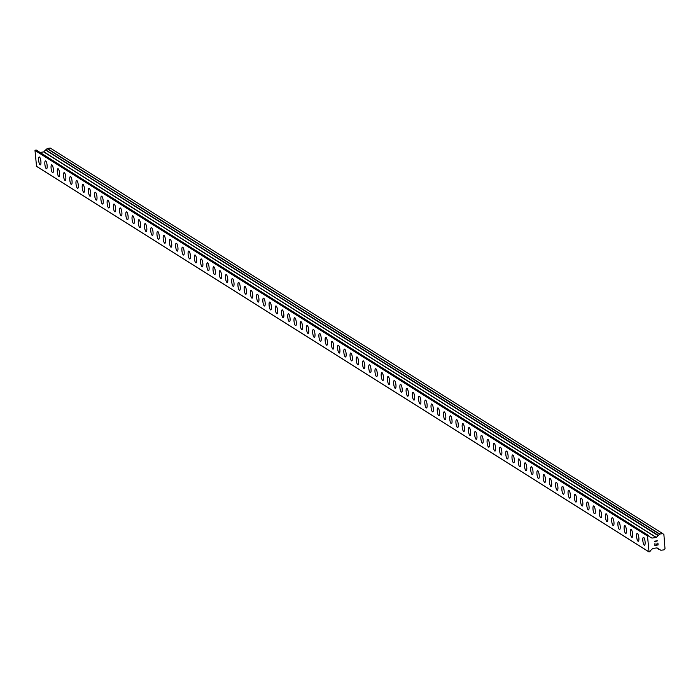 <?xml version="1.0" encoding="UTF-8"?>
<svg xmlns="http://www.w3.org/2000/svg" width="700" height="700" viewBox="0 0 700 700"><rect width="100%" height="100%" fill="white"/><g stroke="black" fill="none" stroke-linecap="round" stroke-linejoin="round"><path stroke-width="1.05" d="M644.516 545.204A3.981 1.059 82.1 0 1 644.271 545.142A3.981 1.059 82.1 0 1 642.871 540.977A3.981 1.059 82.1 0 1 643.423 537.311A3.981 1.059 82.1 0 1 643.668 537.372A3.981 1.059 82.1 0 1 645.067 541.546A3.981 1.059 82.1 0 1 644.516 545.204A3.981 1.059 82.1 0 1 644.28 545.142A3.981 1.059 82.1 0 1 642.871 540.969A3.981 1.059 82.1 0 1 643.423 537.311M638.295 541.284A3.981 1.059 82.1 0 1 638.05 541.214A3.981 1.059 82.1 0 1 636.65 537.058A3.981 1.059 82.1 0 1 637.192 533.391A3.981 1.059 82.1 0 1 637.438 533.452A3.981 1.059 82.1 0 1 638.837 537.626A3.981 1.059 82.1 0 1 638.286 541.284A3.981 1.059 82.1 0 1 638.05 541.222A3.981 1.059 82.1 0 1 636.641 537.049A3.981 1.059 82.1 0 1 637.192 533.391M632.056 537.364A3.981 1.059 82.1 0 1 631.82 537.294A3.981 1.059 82.1 0 1 630.42 533.129A3.981 1.059 82.1 0 1 630.971 529.471A3.981 1.059 82.1 0 1 631.207 529.532A3.981 1.059 82.1 0 1 632.616 533.706A3.981 1.059 82.1 0 1 632.056 537.364A3.981 1.059 82.1 0 1 631.82 537.294A3.981 1.059 82.1 0 1 630.411 533.129A3.981 1.059 82.1 0 1 630.962 529.471M625.826 533.444A3.981 1.059 82.1 0 1 625.59 533.374A3.981 1.059 82.1 0 1 624.19 529.209A3.981 1.059 82.1 0 1 624.741 525.551A3.981 1.059 82.1 0 1 624.977 525.613A3.981 1.059 82.1 0 1 626.386 529.786A3.981 1.059 82.1 0 1 625.826 533.444A3.981 1.059 82.1 0 1 625.599 533.374A3.981 1.059 82.1 0 1 624.181 529.209A3.981 1.059 82.1 0 1 624.733 525.551M619.605 529.515A3.981 1.059 82.1 0 1 619.36 529.454A3.981 1.059 82.1 0 1 617.96 525.289A3.981 1.059 82.1 0 1 618.511 521.622A3.981 1.059 82.1 0 1 618.747 521.692A3.981 1.059 82.1 0 1 620.156 525.858A3.981 1.059 82.1 0 1 619.605 529.515A3.981 1.059 82.1 0 1 619.369 529.454A3.981 1.059 82.1 0 1 617.951 525.28A3.981 1.059 82.1 0 1 618.503 521.631M613.139 525.534A3.981 1.059 82.1 0 1 611.73 521.369A3.981 1.059 82.1 0 1 612.281 517.702A3.981 1.059 82.1 0 1 612.517 517.773A3.981 1.059 82.1 0 1 613.926 521.938A3.981 1.059 82.1 0 1 613.375 525.595A3.981 1.059 82.1 0 1 613.139 525.534M613.375 525.595A3.981 1.059 82.1 0 1 613.13 525.534A3.981 1.059 82.1 0 1 611.721 521.36A3.981 1.059 82.1 0 1 612.281 517.702M607.145 521.675A3.981 1.059 82.1 0 1 606.9 521.614A3.981 1.059 82.1 0 1 605.5 517.449A3.981 1.059 82.1 0 1 606.051 513.782A3.981 1.059 82.1 0 1 606.288 513.844A3.981 1.059 82.1 0 1 607.696 518.017A3.981 1.059 82.1 0 1 607.145 521.675A3.981 1.059 82.1 0 1 606.909 521.614A3.981 1.059 82.1 0 1 605.491 517.44A3.981 1.059 82.1 0 1 606.051 513.782M600.915 517.755A3.981 1.059 82.1 0 1 600.67 517.694A3.981 1.059 82.1 0 1 599.27 513.529A3.981 1.059 82.1 0 1 599.821 509.863A3.981 1.059 82.1 0 1 600.058 509.924A3.981 1.059 82.1 0 1 601.466 514.097A3.981 1.059 82.1 0 1 600.915 517.755A3.981 1.059 82.1 0 1 600.679 517.694A3.981 1.059 82.1 0 1 599.261 513.52A3.981 1.059 82.1 0 1 599.821 509.863M594.685 513.835A3.981 1.059 82.1 0 1 594.44 513.774A3.981 1.059 82.1 0 1 593.04 509.609A3.981 1.059 82.1 0 1 593.591 505.942A3.981 1.059 82.1 0 1 593.836 506.004A3.981 1.059 82.1 0 1 595.236 510.177A3.981 1.059 82.1 0 1 594.685 513.835A3.981 1.059 82.1 0 1 594.449 513.774A3.981 1.059 82.1 0 1 593.04 509.6A3.981 1.059 82.1 0 1 593.591 505.942M588.464 509.915A3.981 1.059 82.1 0 1 588.219 509.845A3.981 1.059 82.1 0 1 586.819 505.68A3.981 1.059 82.1 0 1 587.361 502.023A3.981 1.059 82.1 0 1 587.606 502.084A3.981 1.059 82.1 0 1 589.015 506.258A3.981 1.059 82.1 0 1 588.455 509.915A3.981 1.059 82.1 0 1 588.219 509.845A3.981 1.059 82.1 0 1 586.81 505.68A3.981 1.059 82.1 0 1 587.361 502.023M582.225 505.995A3.981 1.059 82.1 0 1 581.989 505.925A3.981 1.059 82.1 0 1 580.589 501.76A3.981 1.059 82.1 0 1 581.14 498.102A3.981 1.059 82.1 0 1 581.376 498.164A3.981 1.059 82.1 0 1 582.785 502.338A3.981 1.059 82.1 0 1 582.225 505.995A3.981 1.059 82.1 0 1 581.989 505.925A3.981 1.059 82.1 0 1 580.58 501.76A3.981 1.059 82.1 0 1 581.131 498.102M575.995 502.066A3.981 1.059 82.1 0 1 575.759 502.005A3.981 1.059 82.1 0 1 574.359 497.84A3.981 1.059 82.1 0 1 574.91 494.183A3.981 1.059 82.1 0 1 575.146 494.244A3.981 1.059 82.1 0 1 576.555 498.409A3.981 1.059 82.1 0 1 575.995 502.066A3.981 1.059 82.1 0 1 575.767 502.005A3.981 1.059 82.1 0 1 574.35 497.84A3.981 1.059 82.1 0 1 574.901 494.183M569.774 498.146A3.981 1.059 82.1 0 1 569.529 498.085A3.981 1.059 82.1 0 1 568.129 493.92A3.981 1.059 82.1 0 1 568.68 490.254A3.981 1.059 82.1 0 1 568.916 490.324A3.981 1.059 82.1 0 1 570.325 494.489A3.981 1.059 82.1 0 1 569.774 498.146A3.981 1.059 82.1 0 1 569.538 498.085A3.981 1.059 82.1 0 1 568.12 493.911A3.981 1.059 82.1 0 1 568.671 490.254M563.308 494.165A3.981 1.059 82.1 0 1 561.899 490A3.981 1.059 82.1 0 1 562.45 486.334A3.981 1.059 82.1 0 1 562.686 486.404A3.981 1.059 82.1 0 1 564.095 490.569A3.981 1.059 82.1 0 1 563.544 494.226A3.981 1.059 82.1 0 1 563.308 494.165M563.544 494.226A3.981 1.059 82.1 0 1 563.299 494.165A3.981 1.059 82.1 0 1 561.89 489.991A3.981 1.059 82.1 0 1 562.45 486.334M557.314 490.306A3.981 1.059 82.1 0 1 557.069 490.245A3.981 1.059 82.1 0 1 555.669 486.08A3.981 1.059 82.1 0 1 556.22 482.414A3.981 1.059 82.1 0 1 556.456 482.475A3.981 1.059 82.1 0 1 557.865 486.649A3.981 1.059 82.1 0 1 557.314 490.306A3.981 1.059 82.1 0 1 557.077 490.245A3.981 1.059 82.1 0 1 555.66 486.071A3.981 1.059 82.1 0 1 556.22 482.414M551.084 486.386A3.981 1.059 82.1 0 1 550.839 486.325A3.981 1.059 82.1 0 1 549.439 482.16A3.981 1.059 82.1 0 1 549.99 478.494A3.981 1.059 82.1 0 1 550.235 478.555A3.981 1.059 82.1 0 1 551.635 482.729A3.981 1.059 82.1 0 1 551.084 486.386A3.981 1.059 82.1 0 1 550.847 486.325A3.981 1.059 82.1 0 1 549.439 482.151A3.981 1.059 82.1 0 1 549.99 478.494M544.854 482.466A3.981 1.059 82.1 0 1 544.609 482.405A3.981 1.059 82.1 0 1 543.218 478.231A3.981 1.059 82.1 0 1 543.76 474.574A3.981 1.059 82.1 0 1 544.005 474.635A3.981 1.059 82.1 0 1 545.405 478.809A3.981 1.059 82.1 0 1 544.854 482.466A3.981 1.059 82.1 0 1 544.617 482.396A3.981 1.059 82.1 0 1 543.209 478.231A3.981 1.059 82.1 0 1 543.76 474.574M538.633 478.546A3.981 1.059 82.1 0 1 538.387 478.476A3.981 1.059 82.1 0 1 536.988 474.311A3.981 1.059 82.1 0 1 537.539 470.654M538.387 478.476A3.981 1.059 82.1 0 1 536.979 474.311A3.981 1.059 82.1 0 1 537.53 470.654A3.981 1.059 82.1 0 1 537.775 470.715A3.981 1.059 82.1 0 1 539.184 474.889A3.981 1.059 82.1 0 1 538.624 478.546A3.981 1.059 82.1 0 1 538.387 478.476M532.394 474.617A3.981 1.059 82.1 0 1 532.157 474.556A3.981 1.059 82.1 0 1 530.758 470.391A3.981 1.059 82.1 0 1 531.309 466.734A3.981 1.059 82.1 0 1 531.545 466.795A3.981 1.059 82.1 0 1 532.954 470.969A3.981 1.059 82.1 0 1 532.394 474.617A3.981 1.059 82.1 0 1 532.166 474.556A3.981 1.059 82.1 0 1 530.749 470.391A3.981 1.059 82.1 0 1 531.3 466.734M526.164 470.698A3.981 1.059 82.1 0 1 525.928 470.636A3.981 1.059 82.1 0 1 524.528 466.471A3.981 1.059 82.1 0 1 525.079 462.805A3.981 1.059 82.1 0 1 525.315 462.875A3.981 1.059 82.1 0 1 526.724 467.04A3.981 1.059 82.1 0 1 526.164 470.698A3.981 1.059 82.1 0 1 525.936 470.636A3.981 1.059 82.1 0 1 524.519 466.463A3.981 1.059 82.1 0 1 525.07 462.805M519.942 466.778A3.981 1.059 82.1 0 1 519.697 466.716A3.981 1.059 82.1 0 1 518.298 462.551A3.981 1.059 82.1 0 1 518.849 458.885A3.981 1.059 82.1 0 1 519.085 458.955A3.981 1.059 82.1 0 1 520.494 463.12A3.981 1.059 82.1 0 1 519.942 466.778A3.981 1.059 82.1 0 1 519.706 466.716A3.981 1.059 82.1 0 1 518.289 462.543A3.981 1.059 82.1 0 1 518.849 458.885M513.476 462.796A3.981 1.059 82.1 0 1 512.067 458.631A3.981 1.059 82.1 0 1 512.619 454.965A3.981 1.059 82.1 0 1 512.855 455.026A3.981 1.059 82.1 0 1 514.264 459.2A3.981 1.059 82.1 0 1 513.712 462.858A3.981 1.059 82.1 0 1 513.476 462.796M513.712 462.858A3.981 1.059 82.1 0 1 513.468 462.796A3.981 1.059 82.1 0 1 512.059 458.623A3.981 1.059 82.1 0 1 512.619 454.965M507.483 458.938A3.981 1.059 82.1 0 1 507.238 458.876A3.981 1.059 82.1 0 1 505.838 454.711A3.981 1.059 82.1 0 1 506.389 451.045A3.981 1.059 82.1 0 1 506.625 451.106A3.981 1.059 82.1 0 1 508.034 455.28A3.981 1.059 82.1 0 1 507.483 458.938A3.981 1.059 82.1 0 1 507.246 458.876A3.981 1.059 82.1 0 1 505.829 454.702A3.981 1.059 82.1 0 1 506.389 451.045M501.252 455.017A3.981 1.059 82.1 0 1 501.008 454.956A3.981 1.059 82.1 0 1 499.608 450.791A3.981 1.059 82.1 0 1 500.159 447.125A3.981 1.059 82.1 0 1 500.404 447.186A3.981 1.059 82.1 0 1 501.804 451.36A3.981 1.059 82.1 0 1 501.252 455.017A3.981 1.059 82.1 0 1 501.016 454.948A3.981 1.059 82.1 0 1 499.608 450.782A3.981 1.059 82.1 0 1 500.159 447.125M495.023 451.097A3.981 1.059 82.1 0 1 494.786 451.028A3.981 1.059 82.1 0 1 493.386 446.863A3.981 1.059 82.1 0 1 493.929 443.205A3.981 1.059 82.1 0 1 494.174 443.266A3.981 1.059 82.1 0 1 495.574 447.44A3.981 1.059 82.1 0 1 495.023 451.097A3.981 1.059 82.1 0 1 494.786 451.028A3.981 1.059 82.1 0 1 493.377 446.863A3.981 1.059 82.1 0 1 493.929 443.205M488.801 447.169A3.981 1.059 82.1 0 1 488.556 447.108A3.981 1.059 82.1 0 1 487.156 442.942A3.981 1.059 82.1 0 1 487.707 439.285M488.556 447.108A3.981 1.059 82.1 0 1 487.148 442.942A3.981 1.059 82.1 0 1 487.699 439.285A3.981 1.059 82.1 0 1 487.944 439.346A3.981 1.059 82.1 0 1 489.352 443.52A3.981 1.059 82.1 0 1 488.793 447.178A3.981 1.059 82.1 0 1 488.556 447.108M482.562 443.249A3.981 1.059 82.1 0 1 482.326 443.188A3.981 1.059 82.1 0 1 480.926 439.023A3.981 1.059 82.1 0 1 481.477 435.356A3.981 1.059 82.1 0 1 481.714 435.426A3.981 1.059 82.1 0 1 483.123 439.591A3.981 1.059 82.1 0 1 482.562 443.249A3.981 1.059 82.1 0 1 482.335 443.188A3.981 1.059 82.1 0 1 480.918 439.014A3.981 1.059 82.1 0 1 481.469 435.365M476.341 439.329A3.981 1.059 82.1 0 1 476.096 439.267A3.981 1.059 82.1 0 1 474.696 435.102A3.981 1.059 82.1 0 1 475.248 431.436A3.981 1.059 82.1 0 1 475.484 431.506A3.981 1.059 82.1 0 1 476.892 435.671A3.981 1.059 82.1 0 1 476.341 439.329A3.981 1.059 82.1 0 1 476.105 439.267A3.981 1.059 82.1 0 1 474.688 435.094A3.981 1.059 82.1 0 1 475.239 431.436M470.111 435.409A3.981 1.059 82.1 0 1 469.866 435.348A3.981 1.059 82.1 0 1 468.466 431.183A3.981 1.059 82.1 0 1 469.017 427.516A3.981 1.059 82.1 0 1 469.254 427.578A3.981 1.059 82.1 0 1 470.662 431.751A3.981 1.059 82.1 0 1 470.111 435.409A3.981 1.059 82.1 0 1 469.875 435.348A3.981 1.059 82.1 0 1 468.457 431.174A3.981 1.059 82.1 0 1 469.017 427.516M463.645 431.428A3.981 1.059 82.1 0 1 462.236 427.262A3.981 1.059 82.1 0 1 462.787 423.596A3.981 1.059 82.1 0 1 463.024 423.658A3.981 1.059 82.1 0 1 464.433 427.831A3.981 1.059 82.1 0 1 463.881 431.489A3.981 1.059 82.1 0 1 463.645 431.428M463.881 431.489A3.981 1.059 82.1 0 1 463.636 431.428A3.981 1.059 82.1 0 1 462.227 427.254A3.981 1.059 82.1 0 1 462.787 423.596M457.415 427.499A3.981 1.059 82.1 0 1 456.006 423.342A3.981 1.059 82.1 0 1 456.558 419.676A3.981 1.059 82.1 0 1 456.794 419.738A3.981 1.059 82.1 0 1 458.202 423.911A3.981 1.059 82.1 0 1 457.651 427.569A3.981 1.059 82.1 0 1 457.415 427.499M457.651 427.569A3.981 1.059 82.1 0 1 457.406 427.507A3.981 1.059 82.1 0 1 455.998 423.334A3.981 1.059 82.1 0 1 456.558 419.676M451.421 423.649A3.981 1.059 82.1 0 1 451.176 423.579A3.981 1.059 82.1 0 1 449.776 419.414A3.981 1.059 82.1 0 1 450.327 415.756A3.981 1.059 82.1 0 1 450.573 415.817A3.981 1.059 82.1 0 1 451.972 419.991A3.981 1.059 82.1 0 1 451.421 423.649A3.981 1.059 82.1 0 1 451.185 423.579A3.981 1.059 82.1 0 1 449.776 419.414A3.981 1.059 82.1 0 1 450.327 415.756M445.191 419.729A3.981 1.059 82.1 0 1 444.955 419.659A3.981 1.059 82.1 0 1 443.555 415.494A3.981 1.059 82.1 0 1 444.098 411.836A3.981 1.059 82.1 0 1 444.342 411.898A3.981 1.059 82.1 0 1 445.751 416.071A3.981 1.059 82.1 0 1 445.191 419.729A3.981 1.059 82.1 0 1 444.955 419.659A3.981 1.059 82.1 0 1 443.546 415.494A3.981 1.059 82.1 0 1 444.098 411.836M438.97 415.8A3.981 1.059 82.1 0 1 438.725 415.739A3.981 1.059 82.1 0 1 437.325 411.574A3.981 1.059 82.1 0 1 437.876 407.908M438.725 415.739A3.981 1.059 82.1 0 1 437.316 411.574A3.981 1.059 82.1 0 1 437.868 407.916A3.981 1.059 82.1 0 1 438.113 407.977A3.981 1.059 82.1 0 1 439.521 412.142A3.981 1.059 82.1 0 1 438.961 415.8A3.981 1.059 82.1 0 1 438.725 415.739M432.731 411.88A3.981 1.059 82.1 0 1 432.495 411.819A3.981 1.059 82.1 0 1 431.095 407.654A3.981 1.059 82.1 0 1 431.646 403.988A3.981 1.059 82.1 0 1 431.882 404.058A3.981 1.059 82.1 0 1 433.291 408.223A3.981 1.059 82.1 0 1 432.731 411.88A3.981 1.059 82.1 0 1 432.504 411.819A3.981 1.059 82.1 0 1 431.086 407.645A3.981 1.059 82.1 0 1 431.637 403.988M426.51 407.96A3.981 1.059 82.1 0 1 426.265 407.899A3.981 1.059 82.1 0 1 424.865 403.734A3.981 1.059 82.1 0 1 425.416 400.067A3.981 1.059 82.1 0 1 425.652 400.137A3.981 1.059 82.1 0 1 427.061 404.303A3.981 1.059 82.1 0 1 426.51 407.96A3.981 1.059 82.1 0 1 426.274 407.899A3.981 1.059 82.1 0 1 424.856 403.725A3.981 1.059 82.1 0 1 425.408 400.067M420.28 404.04A3.981 1.059 82.1 0 1 420.035 403.979A3.981 1.059 82.1 0 1 418.635 399.814A3.981 1.059 82.1 0 1 419.186 396.148A3.981 1.059 82.1 0 1 419.422 396.209A3.981 1.059 82.1 0 1 420.831 400.382A3.981 1.059 82.1 0 1 420.28 404.04A3.981 1.059 82.1 0 1 420.044 403.979A3.981 1.059 82.1 0 1 418.626 399.805A3.981 1.059 82.1 0 1 419.186 396.148M413.814 400.059A3.981 1.059 82.1 0 1 412.405 395.894A3.981 1.059 82.1 0 1 412.956 392.227A3.981 1.059 82.1 0 1 413.192 392.289A3.981 1.059 82.1 0 1 414.601 396.463A3.981 1.059 82.1 0 1 414.05 400.12A3.981 1.059 82.1 0 1 413.814 400.059M414.05 400.12A3.981 1.059 82.1 0 1 413.805 400.059A3.981 1.059 82.1 0 1 412.396 395.885A3.981 1.059 82.1 0 1 412.956 392.227M407.82 396.2A3.981 1.059 82.1 0 1 407.575 396.13A3.981 1.059 82.1 0 1 406.175 391.965A3.981 1.059 82.1 0 1 406.726 388.308A3.981 1.059 82.1 0 1 406.963 388.369A3.981 1.059 82.1 0 1 408.371 392.543A3.981 1.059 82.1 0 1 407.82 396.2A3.981 1.059 82.1 0 1 407.584 396.13A3.981 1.059 82.1 0 1 406.175 391.965A3.981 1.059 82.1 0 1 406.726 388.308M401.59 392.28A3.981 1.059 82.1 0 1 401.345 392.21A3.981 1.059 82.1 0 1 399.954 388.045A3.981 1.059 82.1 0 1 400.496 384.387A3.981 1.059 82.1 0 1 400.741 384.449A3.981 1.059 82.1 0 1 402.141 388.623A3.981 1.059 82.1 0 1 401.59 392.28A3.981 1.059 82.1 0 1 401.354 392.21A3.981 1.059 82.1 0 1 399.945 388.045A3.981 1.059 82.1 0 1 400.496 384.387M395.36 388.351A3.981 1.059 82.1 0 1 395.124 388.29A3.981 1.059 82.1 0 1 393.724 384.125A3.981 1.059 82.1 0 1 394.275 380.467A3.981 1.059 82.1 0 1 394.511 380.529A3.981 1.059 82.1 0 1 395.92 384.694A3.981 1.059 82.1 0 1 395.36 388.351A3.981 1.059 82.1 0 1 395.124 388.29A3.981 1.059 82.1 0 1 393.715 384.125A3.981 1.059 82.1 0 1 394.266 380.467M389.139 384.431A3.981 1.059 82.1 0 1 388.902 384.37A3.981 1.059 82.1 0 1 387.494 380.205A3.981 1.059 82.1 0 1 388.045 376.539M388.894 384.37A3.981 1.059 82.1 0 1 387.485 380.196A3.981 1.059 82.1 0 1 388.036 376.539A3.981 1.059 82.1 0 1 388.281 376.609A3.981 1.059 82.1 0 1 389.69 380.774A3.981 1.059 82.1 0 1 389.13 384.431A3.981 1.059 82.1 0 1 388.894 384.37M382.9 380.511A3.981 1.059 82.1 0 1 382.664 380.45A3.981 1.059 82.1 0 1 381.264 376.285A3.981 1.059 82.1 0 1 381.815 372.619A3.981 1.059 82.1 0 1 382.051 372.689A3.981 1.059 82.1 0 1 383.46 376.854A3.981 1.059 82.1 0 1 382.9 380.511A3.981 1.059 82.1 0 1 382.672 380.45A3.981 1.059 82.1 0 1 381.255 376.276A3.981 1.059 82.1 0 1 381.806 372.619M376.679 376.591A3.981 1.059 82.1 0 1 376.434 376.53A3.981 1.059 82.1 0 1 375.034 372.365A3.981 1.059 82.1 0 1 375.585 368.699A3.981 1.059 82.1 0 1 375.821 368.76A3.981 1.059 82.1 0 1 377.23 372.934A3.981 1.059 82.1 0 1 376.679 376.591A3.981 1.059 82.1 0 1 376.442 376.53A3.981 1.059 82.1 0 1 375.025 372.356A3.981 1.059 82.1 0 1 375.585 368.699M370.449 372.671A3.981 1.059 82.1 0 1 370.204 372.61A3.981 1.059 82.1 0 1 368.804 368.445A3.981 1.059 82.1 0 1 369.355 364.779A3.981 1.059 82.1 0 1 369.591 364.84A3.981 1.059 82.1 0 1 371 369.014A3.981 1.059 82.1 0 1 370.449 372.671A3.981 1.059 82.1 0 1 370.213 372.61A3.981 1.059 82.1 0 1 368.795 368.436A3.981 1.059 82.1 0 1 369.355 364.779M363.983 368.681A3.981 1.059 82.1 0 1 362.574 364.516A3.981 1.059 82.1 0 1 363.125 360.859A3.981 1.059 82.1 0 1 363.361 360.92A3.981 1.059 82.1 0 1 364.77 365.094A3.981 1.059 82.1 0 1 364.219 368.751A3.981 1.059 82.1 0 1 363.983 368.681M364.219 368.751A3.981 1.059 82.1 0 1 363.974 368.69A3.981 1.059 82.1 0 1 362.565 364.516A3.981 1.059 82.1 0 1 363.125 360.859M357.989 364.831A3.981 1.059 82.1 0 1 357.744 364.761A3.981 1.059 82.1 0 1 356.344 360.596A3.981 1.059 82.1 0 1 356.895 356.939A3.981 1.059 82.1 0 1 357.14 357A3.981 1.059 82.1 0 1 358.54 361.174A3.981 1.059 82.1 0 1 357.989 364.831A3.981 1.059 82.1 0 1 357.752 364.761A3.981 1.059 82.1 0 1 356.344 360.596A3.981 1.059 82.1 0 1 356.895 356.939M351.759 360.902A3.981 1.059 82.1 0 1 351.514 360.841A3.981 1.059 82.1 0 1 350.123 356.676A3.981 1.059 82.1 0 1 350.665 353.019A3.981 1.059 82.1 0 1 350.91 353.08A3.981 1.059 82.1 0 1 352.31 357.254A3.981 1.059 82.1 0 1 351.759 360.902A3.981 1.059 82.1 0 1 351.523 360.841A3.981 1.059 82.1 0 1 350.114 356.676A3.981 1.059 82.1 0 1 350.665 353.019M345.529 356.983A3.981 1.059 82.1 0 1 345.293 356.921A3.981 1.059 82.1 0 1 343.892 352.756A3.981 1.059 82.1 0 1 344.444 349.09A3.981 1.059 82.1 0 1 344.68 349.16A3.981 1.059 82.1 0 1 346.089 353.325A3.981 1.059 82.1 0 1 345.529 356.983A3.981 1.059 82.1 0 1 345.293 356.921A3.981 1.059 82.1 0 1 343.884 352.748A3.981 1.059 82.1 0 1 344.435 349.09M339.308 353.062A3.981 1.059 82.1 0 1 339.071 353.001A3.981 1.059 82.1 0 1 337.662 348.836A3.981 1.059 82.1 0 1 338.214 345.17M339.062 353.001A3.981 1.059 82.1 0 1 337.654 348.828A3.981 1.059 82.1 0 1 338.205 345.17A3.981 1.059 82.1 0 1 338.45 345.24A3.981 1.059 82.1 0 1 339.859 349.405A3.981 1.059 82.1 0 1 339.299 353.062A3.981 1.059 82.1 0 1 339.062 353.001M333.078 349.142A3.981 1.059 82.1 0 1 332.832 349.081A3.981 1.059 82.1 0 1 331.433 344.916A3.981 1.059 82.1 0 1 331.984 341.25A3.981 1.059 82.1 0 1 332.22 341.311A3.981 1.059 82.1 0 1 333.629 345.485A3.981 1.059 82.1 0 1 333.078 349.142A3.981 1.059 82.1 0 1 332.841 349.081A3.981 1.059 82.1 0 1 331.424 344.908A3.981 1.059 82.1 0 1 331.975 341.25M326.848 345.223A3.981 1.059 82.1 0 1 326.602 345.161A3.981 1.059 82.1 0 1 325.203 340.996A3.981 1.059 82.1 0 1 325.754 337.33A3.981 1.059 82.1 0 1 325.99 337.391A3.981 1.059 82.1 0 1 327.399 341.565A3.981 1.059 82.1 0 1 326.848 345.223A3.981 1.059 82.1 0 1 326.611 345.161A3.981 1.059 82.1 0 1 325.194 340.988A3.981 1.059 82.1 0 1 325.754 337.33M320.618 341.303A3.981 1.059 82.1 0 1 320.373 341.241A3.981 1.059 82.1 0 1 318.973 337.076A3.981 1.059 82.1 0 1 319.524 333.41A3.981 1.059 82.1 0 1 319.76 333.471A3.981 1.059 82.1 0 1 321.169 337.645A3.981 1.059 82.1 0 1 320.618 341.303A3.981 1.059 82.1 0 1 320.381 341.233A3.981 1.059 82.1 0 1 318.964 337.067A3.981 1.059 82.1 0 1 319.524 333.41M314.151 337.312A3.981 1.059 82.1 0 1 312.743 333.148A3.981 1.059 82.1 0 1 313.294 329.49A3.981 1.059 82.1 0 1 313.53 329.551A3.981 1.059 82.1 0 1 314.939 333.725A3.981 1.059 82.1 0 1 314.387 337.382A3.981 1.059 82.1 0 1 314.151 337.312M314.387 337.382A3.981 1.059 82.1 0 1 314.142 337.312A3.981 1.059 82.1 0 1 312.734 333.148A3.981 1.059 82.1 0 1 313.294 329.49M308.158 333.463A3.981 1.059 82.1 0 1 307.912 333.392A3.981 1.059 82.1 0 1 306.512 329.227A3.981 1.059 82.1 0 1 307.064 325.57A3.981 1.059 82.1 0 1 307.309 325.631A3.981 1.059 82.1 0 1 308.709 329.805A3.981 1.059 82.1 0 1 308.158 333.463A3.981 1.059 82.1 0 1 307.921 333.392A3.981 1.059 82.1 0 1 306.512 329.227A3.981 1.059 82.1 0 1 307.064 325.57M301.928 329.534A3.981 1.059 82.1 0 1 301.691 329.473A3.981 1.059 82.1 0 1 300.291 325.308A3.981 1.059 82.1 0 1 300.834 321.641A3.981 1.059 82.1 0 1 301.079 321.711A3.981 1.059 82.1 0 1 302.479 325.876A3.981 1.059 82.1 0 1 301.928 329.534A3.981 1.059 82.1 0 1 301.691 329.473A3.981 1.059 82.1 0 1 300.283 325.299A3.981 1.059 82.1 0 1 300.834 321.65M295.697 325.614A3.981 1.059 82.1 0 1 295.461 325.553A3.981 1.059 82.1 0 1 294.061 321.387A3.981 1.059 82.1 0 1 294.613 317.721A3.981 1.059 82.1 0 1 294.849 317.791A3.981 1.059 82.1 0 1 296.257 321.956A3.981 1.059 82.1 0 1 295.697 325.614A3.981 1.059 82.1 0 1 295.461 325.553A3.981 1.059 82.1 0 1 294.053 321.379A3.981 1.059 82.1 0 1 294.604 317.721M289.476 321.694A3.981 1.059 82.1 0 1 289.24 321.632A3.981 1.059 82.1 0 1 287.831 317.467A3.981 1.059 82.1 0 1 288.382 313.801M289.231 321.632A3.981 1.059 82.1 0 1 287.822 317.459A3.981 1.059 82.1 0 1 288.374 313.801A3.981 1.059 82.1 0 1 288.619 313.863A3.981 1.059 82.1 0 1 290.027 318.036A3.981 1.059 82.1 0 1 289.467 321.694A3.981 1.059 82.1 0 1 289.231 321.632M283.246 317.774A3.981 1.059 82.1 0 1 283.001 317.713A3.981 1.059 82.1 0 1 281.601 313.547A3.981 1.059 82.1 0 1 282.152 309.881A3.981 1.059 82.1 0 1 282.389 309.942A3.981 1.059 82.1 0 1 283.797 314.116A3.981 1.059 82.1 0 1 283.246 317.774A3.981 1.059 82.1 0 1 283.01 317.713A3.981 1.059 82.1 0 1 281.592 313.539A3.981 1.059 82.1 0 1 282.144 309.881M277.016 313.854A3.981 1.059 82.1 0 1 276.771 313.793A3.981 1.059 82.1 0 1 275.371 309.627A3.981 1.059 82.1 0 1 275.922 305.961A3.981 1.059 82.1 0 1 276.159 306.023A3.981 1.059 82.1 0 1 277.567 310.196A3.981 1.059 82.1 0 1 277.016 313.854A3.981 1.059 82.1 0 1 276.78 313.784A3.981 1.059 82.1 0 1 275.363 309.619A3.981 1.059 82.1 0 1 275.922 305.961M270.786 309.934A3.981 1.059 82.1 0 1 270.541 309.864A3.981 1.059 82.1 0 1 269.141 305.699A3.981 1.059 82.1 0 1 269.692 302.041A3.981 1.059 82.1 0 1 269.929 302.102A3.981 1.059 82.1 0 1 271.338 306.276A3.981 1.059 82.1 0 1 270.786 309.934A3.981 1.059 82.1 0 1 270.55 309.864A3.981 1.059 82.1 0 1 269.132 305.699A3.981 1.059 82.1 0 1 269.692 302.041M264.32 305.944A3.981 1.059 82.1 0 1 262.911 301.779A3.981 1.059 82.1 0 1 263.463 298.121A3.981 1.059 82.1 0 1 263.699 298.183A3.981 1.059 82.1 0 1 265.108 302.356A3.981 1.059 82.1 0 1 264.556 306.014A3.981 1.059 82.1 0 1 264.32 305.944M264.556 306.014A3.981 1.059 82.1 0 1 264.311 305.944A3.981 1.059 82.1 0 1 262.902 301.779A3.981 1.059 82.1 0 1 263.463 298.121M258.326 302.085A3.981 1.059 82.1 0 1 258.081 302.024A3.981 1.059 82.1 0 1 256.681 297.859A3.981 1.059 82.1 0 1 257.233 294.201A3.981 1.059 82.1 0 1 257.477 294.262A3.981 1.059 82.1 0 1 258.877 298.428A3.981 1.059 82.1 0 1 258.326 302.085A3.981 1.059 82.1 0 1 258.09 302.024A3.981 1.059 82.1 0 1 256.681 297.859A3.981 1.059 82.1 0 1 257.233 294.201M252.096 298.165A3.981 1.059 82.1 0 1 251.86 298.104A3.981 1.059 82.1 0 1 250.46 293.939A3.981 1.059 82.1 0 1 251.002 290.273A3.981 1.059 82.1 0 1 251.248 290.342A3.981 1.059 82.1 0 1 252.656 294.507A3.981 1.059 82.1 0 1 252.096 298.165A3.981 1.059 82.1 0 1 251.86 298.104A3.981 1.059 82.1 0 1 250.451 293.93A3.981 1.059 82.1 0 1 251.002 290.273M245.866 294.245A3.981 1.059 82.1 0 1 245.63 294.184A3.981 1.059 82.1 0 1 244.23 290.019A3.981 1.059 82.1 0 1 244.781 286.352A3.981 1.059 82.1 0 1 245.017 286.422A3.981 1.059 82.1 0 1 246.426 290.588A3.981 1.059 82.1 0 1 245.866 294.245A3.981 1.059 82.1 0 1 245.63 294.184A3.981 1.059 82.1 0 1 244.221 290.01A3.981 1.059 82.1 0 1 244.773 286.352M239.645 290.325A3.981 1.059 82.1 0 1 239.409 290.264A3.981 1.059 82.1 0 1 238 286.099A3.981 1.059 82.1 0 1 238.551 282.433M239.4 290.264A3.981 1.059 82.1 0 1 237.991 286.09A3.981 1.059 82.1 0 1 238.543 282.433A3.981 1.059 82.1 0 1 238.787 282.494A3.981 1.059 82.1 0 1 240.196 286.668A3.981 1.059 82.1 0 1 239.636 290.325A3.981 1.059 82.1 0 1 239.4 290.264M233.415 286.405A3.981 1.059 82.1 0 1 233.17 286.344A3.981 1.059 82.1 0 1 231.77 282.179A3.981 1.059 82.1 0 1 232.321 278.512A3.981 1.059 82.1 0 1 232.557 278.574A3.981 1.059 82.1 0 1 233.966 282.748A3.981 1.059 82.1 0 1 233.415 286.405A3.981 1.059 82.1 0 1 233.179 286.344A3.981 1.059 82.1 0 1 231.761 282.17A3.981 1.059 82.1 0 1 232.312 278.512M227.185 282.485A3.981 1.059 82.1 0 1 226.94 282.424A3.981 1.059 82.1 0 1 225.54 278.25A3.981 1.059 82.1 0 1 226.091 274.592A3.981 1.059 82.1 0 1 226.328 274.654A3.981 1.059 82.1 0 1 227.736 278.828A3.981 1.059 82.1 0 1 227.185 282.485A3.981 1.059 82.1 0 1 226.949 282.415A3.981 1.059 82.1 0 1 225.531 278.25A3.981 1.059 82.1 0 1 226.091 274.592M220.955 278.565A3.981 1.059 82.1 0 1 220.71 278.495A3.981 1.059 82.1 0 1 219.31 274.33A3.981 1.059 82.1 0 1 219.861 270.672A3.981 1.059 82.1 0 1 220.097 270.734A3.981 1.059 82.1 0 1 221.506 274.908A3.981 1.059 82.1 0 1 220.955 278.565A3.981 1.059 82.1 0 1 220.719 278.495A3.981 1.059 82.1 0 1 219.301 274.33A3.981 1.059 82.1 0 1 219.861 270.672M214.489 274.575A3.981 1.059 82.1 0 1 213.08 270.41A3.981 1.059 82.1 0 1 213.631 266.752A3.981 1.059 82.1 0 1 213.876 266.814A3.981 1.059 82.1 0 1 215.276 270.979A3.981 1.059 82.1 0 1 214.725 274.636A3.981 1.059 82.1 0 1 214.489 274.575M214.725 274.636A3.981 1.059 82.1 0 1 214.48 274.575A3.981 1.059 82.1 0 1 213.08 270.41A3.981 1.059 82.1 0 1 213.631 266.752M208.495 270.716A3.981 1.059 82.1 0 1 208.25 270.655A3.981 1.059 82.1 0 1 206.859 266.49A3.981 1.059 82.1 0 1 207.401 262.824A3.981 1.059 82.1 0 1 207.646 262.894A3.981 1.059 82.1 0 1 209.046 267.059A3.981 1.059 82.1 0 1 208.495 270.716A3.981 1.059 82.1 0 1 208.259 270.655A3.981 1.059 82.1 0 1 206.85 266.481A3.981 1.059 82.1 0 1 207.401 262.824M202.265 266.796A3.981 1.059 82.1 0 1 202.029 266.735A3.981 1.059 82.1 0 1 200.629 262.57A3.981 1.059 82.1 0 1 201.18 258.904A3.981 1.059 82.1 0 1 201.416 258.974A3.981 1.059 82.1 0 1 202.825 263.139A3.981 1.059 82.1 0 1 202.265 266.796A3.981 1.059 82.1 0 1 202.029 266.735A3.981 1.059 82.1 0 1 200.62 262.561A3.981 1.059 82.1 0 1 201.171 258.904M195.808 262.815A3.981 1.059 82.1 0 1 194.399 258.65A3.981 1.059 82.1 0 1 194.95 254.984A3.981 1.059 82.1 0 1 195.186 255.045A3.981 1.059 82.1 0 1 196.595 259.219A3.981 1.059 82.1 0 1 196.035 262.876A3.981 1.059 82.1 0 1 195.808 262.815M196.035 262.876A3.981 1.059 82.1 0 1 195.799 262.815A3.981 1.059 82.1 0 1 194.39 258.641A3.981 1.059 82.1 0 1 194.941 254.984M189.814 258.956A3.981 1.059 82.1 0 1 189.577 258.895A3.981 1.059 82.1 0 1 188.169 254.73A3.981 1.059 82.1 0 1 188.72 251.064M189.569 258.895A3.981 1.059 82.1 0 1 188.16 254.721A3.981 1.059 82.1 0 1 188.711 251.064A3.981 1.059 82.1 0 1 188.956 251.125A3.981 1.059 82.1 0 1 190.365 255.299A3.981 1.059 82.1 0 1 189.805 258.956A3.981 1.059 82.1 0 1 189.569 258.895M183.584 255.036A3.981 1.059 82.1 0 1 183.339 254.975A3.981 1.059 82.1 0 1 181.939 250.801A3.981 1.059 82.1 0 1 182.49 247.144A3.981 1.059 82.1 0 1 182.726 247.205A3.981 1.059 82.1 0 1 184.135 251.379A3.981 1.059 82.1 0 1 183.584 255.036A3.981 1.059 82.1 0 1 183.347 254.966A3.981 1.059 82.1 0 1 181.93 250.801A3.981 1.059 82.1 0 1 182.49 247.144M177.354 251.116A3.981 1.059 82.1 0 1 177.109 251.046A3.981 1.059 82.1 0 1 175.709 246.881A3.981 1.059 82.1 0 1 176.26 243.224A3.981 1.059 82.1 0 1 176.496 243.285A3.981 1.059 82.1 0 1 177.905 247.459A3.981 1.059 82.1 0 1 177.354 251.116A3.981 1.059 82.1 0 1 177.117 251.046A3.981 1.059 82.1 0 1 175.7 246.881A3.981 1.059 82.1 0 1 176.26 243.224M171.124 247.188A3.981 1.059 82.1 0 1 170.879 247.126A3.981 1.059 82.1 0 1 169.479 242.961A3.981 1.059 82.1 0 1 170.03 239.304A3.981 1.059 82.1 0 1 170.266 239.365A3.981 1.059 82.1 0 1 171.675 243.539A3.981 1.059 82.1 0 1 171.124 247.188A3.981 1.059 82.1 0 1 170.888 247.126A3.981 1.059 82.1 0 1 169.47 242.961A3.981 1.059 82.1 0 1 170.03 239.304M164.657 243.206A3.981 1.059 82.1 0 1 163.249 239.041A3.981 1.059 82.1 0 1 163.8 235.375A3.981 1.059 82.1 0 1 164.045 235.445A3.981 1.059 82.1 0 1 165.445 239.61A3.981 1.059 82.1 0 1 164.894 243.267A3.981 1.059 82.1 0 1 164.657 243.206M164.894 243.267A3.981 1.059 82.1 0 1 164.649 243.206A3.981 1.059 82.1 0 1 163.249 239.032A3.981 1.059 82.1 0 1 163.8 235.375M158.664 239.348A3.981 1.059 82.1 0 1 158.428 239.286A3.981 1.059 82.1 0 1 157.028 235.121A3.981 1.059 82.1 0 1 157.57 231.455A3.981 1.059 82.1 0 1 157.815 231.525A3.981 1.059 82.1 0 1 159.215 235.69A3.981 1.059 82.1 0 1 158.664 239.348A3.981 1.059 82.1 0 1 158.428 239.286A3.981 1.059 82.1 0 1 157.019 235.112A3.981 1.059 82.1 0 1 157.57 231.455M152.434 235.428A3.981 1.059 82.1 0 1 152.197 235.366A3.981 1.059 82.1 0 1 150.798 231.201A3.981 1.059 82.1 0 1 151.349 227.535A3.981 1.059 82.1 0 1 151.585 227.596A3.981 1.059 82.1 0 1 152.994 231.77A3.981 1.059 82.1 0 1 152.434 235.428A3.981 1.059 82.1 0 1 152.197 235.366A3.981 1.059 82.1 0 1 150.789 231.193A3.981 1.059 82.1 0 1 151.34 227.535M145.976 231.446A3.981 1.059 82.1 0 1 144.567 227.281A3.981 1.059 82.1 0 1 145.119 223.615A3.981 1.059 82.1 0 1 145.355 223.676A3.981 1.059 82.1 0 1 146.764 227.85A3.981 1.059 82.1 0 1 146.204 231.507A3.981 1.059 82.1 0 1 145.976 231.446M146.204 231.507A3.981 1.059 82.1 0 1 145.968 231.446A3.981 1.059 82.1 0 1 144.559 227.273A3.981 1.059 82.1 0 1 145.11 223.615M139.982 227.588A3.981 1.059 82.1 0 1 139.737 227.526A3.981 1.059 82.1 0 1 138.329 223.352A3.981 1.059 82.1 0 1 138.88 219.695A3.981 1.059 82.1 0 1 139.125 219.756A3.981 1.059 82.1 0 1 140.534 223.93A3.981 1.059 82.1 0 1 139.982 227.588A3.981 1.059 82.1 0 1 139.746 227.517A3.981 1.059 82.1 0 1 138.338 223.361A3.981 1.059 82.1 0 1 138.889 219.695M133.752 223.668A3.981 1.059 82.1 0 1 133.508 223.597A3.981 1.059 82.1 0 1 132.107 219.433A3.981 1.059 82.1 0 1 132.659 215.775A3.981 1.059 82.1 0 1 132.895 215.836A3.981 1.059 82.1 0 1 134.304 220.01A3.981 1.059 82.1 0 1 133.752 223.668A3.981 1.059 82.1 0 1 133.516 223.597A3.981 1.059 82.1 0 1 132.099 219.433A3.981 1.059 82.1 0 1 132.659 215.775M127.523 219.748A3.981 1.059 82.1 0 1 127.278 219.678A3.981 1.059 82.1 0 1 125.878 215.513A3.981 1.059 82.1 0 1 126.429 211.855A3.981 1.059 82.1 0 1 126.665 211.916A3.981 1.059 82.1 0 1 128.074 216.09A3.981 1.059 82.1 0 1 127.523 219.748A3.981 1.059 82.1 0 1 127.286 219.678A3.981 1.059 82.1 0 1 125.869 215.513A3.981 1.059 82.1 0 1 126.429 211.855M121.293 215.819A3.981 1.059 82.1 0 1 121.047 215.758A3.981 1.059 82.1 0 1 119.648 211.593A3.981 1.059 82.1 0 1 120.199 207.926A3.981 1.059 82.1 0 1 120.435 207.996A3.981 1.059 82.1 0 1 121.844 212.161A3.981 1.059 82.1 0 1 121.293 215.819A3.981 1.059 82.1 0 1 121.056 215.758A3.981 1.059 82.1 0 1 119.639 211.584A3.981 1.059 82.1 0 1 120.199 207.935M114.826 211.838A3.981 1.059 82.1 0 1 113.418 207.673A3.981 1.059 82.1 0 1 113.969 204.006A3.981 1.059 82.1 0 1 114.214 204.076A3.981 1.059 82.1 0 1 115.614 208.241A3.981 1.059 82.1 0 1 115.062 211.899A3.981 1.059 82.1 0 1 114.826 211.838M115.062 211.899A3.981 1.059 82.1 0 1 114.817 211.838A3.981 1.059 82.1 0 1 113.418 207.664A3.981 1.059 82.1 0 1 113.969 204.006M108.832 207.979A3.981 1.059 82.1 0 1 108.596 207.918A3.981 1.059 82.1 0 1 107.196 203.752A3.981 1.059 82.1 0 1 107.739 200.086A3.981 1.059 82.1 0 1 107.984 200.148A3.981 1.059 82.1 0 1 109.392 204.321A3.981 1.059 82.1 0 1 108.832 207.979A3.981 1.059 82.1 0 1 108.596 207.918A3.981 1.059 82.1 0 1 107.188 203.744A3.981 1.059 82.1 0 1 107.739 200.086M102.603 204.059A3.981 1.059 82.1 0 1 102.366 203.998A3.981 1.059 82.1 0 1 100.966 199.832A3.981 1.059 82.1 0 1 101.517 196.166A3.981 1.059 82.1 0 1 101.754 196.227A3.981 1.059 82.1 0 1 103.163 200.401A3.981 1.059 82.1 0 1 102.603 204.059A3.981 1.059 82.1 0 1 102.366 203.998A3.981 1.059 82.1 0 1 100.957 199.824A3.981 1.059 82.1 0 1 101.509 196.166M96.145 200.077A3.981 1.059 82.1 0 1 94.736 195.912A3.981 1.059 82.1 0 1 95.288 192.246A3.981 1.059 82.1 0 1 95.524 192.308A3.981 1.059 82.1 0 1 96.933 196.481A3.981 1.059 82.1 0 1 96.373 200.139A3.981 1.059 82.1 0 1 96.145 200.077M96.373 200.139A3.981 1.059 82.1 0 1 96.136 200.077A3.981 1.059 82.1 0 1 94.728 195.904A3.981 1.059 82.1 0 1 95.279 192.246M90.151 196.219A3.981 1.059 82.1 0 1 89.906 196.149A3.981 1.059 82.1 0 1 88.498 191.984A3.981 1.059 82.1 0 1 89.049 188.326A3.981 1.059 82.1 0 1 89.294 188.388A3.981 1.059 82.1 0 1 90.703 192.561A3.981 1.059 82.1 0 1 90.151 196.219A3.981 1.059 82.1 0 1 89.915 196.149A3.981 1.059 82.1 0 1 88.506 191.984A3.981 1.059 82.1 0 1 89.058 188.326M83.921 192.299A3.981 1.059 82.1 0 1 83.676 192.229A3.981 1.059 82.1 0 1 82.276 188.064A3.981 1.059 82.1 0 1 82.828 184.406A3.981 1.059 82.1 0 1 83.064 184.468A3.981 1.059 82.1 0 1 84.473 188.641A3.981 1.059 82.1 0 1 83.921 192.299A3.981 1.059 82.1 0 1 83.685 192.229A3.981 1.059 82.1 0 1 82.267 188.064A3.981 1.059 82.1 0 1 82.828 184.406M77.691 188.37A3.981 1.059 82.1 0 1 77.446 188.309A3.981 1.059 82.1 0 1 76.046 184.144A3.981 1.059 82.1 0 1 76.598 180.486A3.981 1.059 82.1 0 1 76.834 180.548A3.981 1.059 82.1 0 1 78.243 184.713A3.981 1.059 82.1 0 1 77.691 188.37A3.981 1.059 82.1 0 1 77.455 188.309A3.981 1.059 82.1 0 1 76.038 184.144A3.981 1.059 82.1 0 1 76.598 180.486M71.461 184.45A3.981 1.059 82.1 0 1 71.216 184.389A3.981 1.059 82.1 0 1 69.816 180.224A3.981 1.059 82.1 0 1 70.368 176.558A3.981 1.059 82.1 0 1 70.604 176.627A3.981 1.059 82.1 0 1 72.013 180.793A3.981 1.059 82.1 0 1 71.461 184.45A3.981 1.059 82.1 0 1 71.225 184.389A3.981 1.059 82.1 0 1 69.816 180.215A3.981 1.059 82.1 0 1 70.368 176.558M64.995 180.469A3.981 1.059 82.1 0 1 63.595 176.304A3.981 1.059 82.1 0 1 64.138 172.638A3.981 1.059 82.1 0 1 64.382 172.707A3.981 1.059 82.1 0 1 65.782 176.873A3.981 1.059 82.1 0 1 65.231 180.53A3.981 1.059 82.1 0 1 64.995 180.469M65.231 180.53A3.981 1.059 82.1 0 1 64.986 180.469A3.981 1.059 82.1 0 1 63.586 176.295A3.981 1.059 82.1 0 1 64.138 172.638M59.001 176.61A3.981 1.059 82.1 0 1 58.765 176.549A3.981 1.059 82.1 0 1 57.365 172.384A3.981 1.059 82.1 0 1 57.916 168.718A3.981 1.059 82.1 0 1 58.152 168.779A3.981 1.059 82.1 0 1 59.561 172.952A3.981 1.059 82.1 0 1 59.001 176.61A3.981 1.059 82.1 0 1 58.765 176.549A3.981 1.059 82.1 0 1 57.356 172.375A3.981 1.059 82.1 0 1 57.908 168.718M52.771 172.69A3.981 1.059 82.1 0 1 52.535 172.629A3.981 1.059 82.1 0 1 51.135 168.464A3.981 1.059 82.1 0 1 51.686 164.798A3.981 1.059 82.1 0 1 51.922 164.859A3.981 1.059 82.1 0 1 53.331 169.032A3.981 1.059 82.1 0 1 52.771 172.69A3.981 1.059 82.1 0 1 52.544 172.629A3.981 1.059 82.1 0 1 51.126 168.455A3.981 1.059 82.1 0 1 51.678 164.798M46.314 168.7A3.981 1.059 82.1 0 1 44.905 164.535A3.981 1.059 82.1 0 1 45.456 160.877A3.981 1.059 82.1 0 1 45.692 160.939A3.981 1.059 82.1 0 1 47.101 165.112A3.981 1.059 82.1 0 1 46.541 168.77A3.981 1.059 82.1 0 1 46.314 168.7M46.541 168.77A3.981 1.059 82.1 0 1 46.305 168.709A3.981 1.059 82.1 0 1 44.896 164.535A3.981 1.059 82.1 0 1 45.447 160.877M40.32 164.85A3.981 1.059 82.1 0 1 40.075 164.78A3.981 1.059 82.1 0 1 38.675 160.615A3.981 1.059 82.1 0 1 39.226 156.957A3.981 1.059 82.1 0 1 39.462 157.019A3.981 1.059 82.1 0 1 40.871 161.192A3.981 1.059 82.1 0 1 40.32 164.85A3.981 1.059 82.1 0 1 40.084 164.78A3.981 1.059 82.1 0 1 38.666 160.615A3.981 1.059 82.1 0 1 39.226 156.957M36.339 150.202L35 150.447L36.531 166.364L649.04 551.95L647.509 536.034L648.865 535.929A0.98 0.919 122.2 0 0 649.189 536.567L651.962 538.09L656.206 537.504L659.759 534.048L662.769 533.636L663.889 534.546L665 548.669L664.046 549.867L660.817 550.244L657.029 547.881L652.785 548.468L650.309 550.725A0.98 0.919 122.2 0 0 650.09 551.442L649.04 551.95M658.131 535.43L45.666 149.87L43.706 151.918L40.005 152.434M45.797 149.957L658.516 535.465M662.769 533.636L50.26 148.05L47.259 148.47L46.008 149.879M655.077 545.16L656.355 544.985L655.077 545.16L654.946 543.48L655.077 545.16M656.355 544.985L656.495 544.04M657.851 544.775L657.72 543.095L658.079 544.959L654.885 545.405L654.946 543.48M654.876 545.405L658.079 544.959L657.93 543.069M655.226 541.931L654.553 541.188L657.755 540.741L655.253 541.564L657.746 540.741M36.234 166.119L648.742 551.705M35 150.447L647.509 536.034M35.254 150.133L647.762 535.719M658.989 549.404L656.661 547.934L658.971 549.386M36.059 150.019L648.559 535.605M648.935 536.218L649.688 536.69M648.9 536.104L649.731 536.629M651.525 537.819L651.962 538.09M43.706 151.918L656.206 537.504M43.846 151.839L656.346 537.425M45.369 149.914L657.878 535.5M47.023 148.601L659.523 534.188M47.259 148.47L659.759 534.048M36.234 150.054L648.734 535.64M45.649 149.861L658.149 535.447"/></g></svg>
